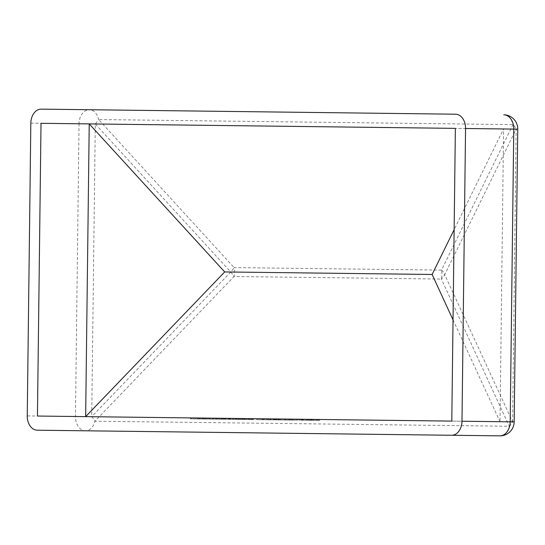 <?xml version="1.0" encoding="UTF-8"?>
<svg xmlns="http://www.w3.org/2000/svg" width="545" height="545" viewBox="0 0 545 545"><rect width="100%" height="100%" fill="white"/><g stroke="black" fill="none" stroke-linecap="round" stroke-linejoin="round"><path stroke-width="0.41" stroke-dasharray="2.73 2.04" d="M300.472 420.202L311.215 420.331L311.222 419.384L306.76 419.33L312.026 419.398L302.073 419.275L308.184 419.35L308.17 420.29L307.53 420.284L307.537 419.343L306.61 419.33L311.222 419.384L310.779 419.378L310.766 420.324L307.55 420.284L307.55 419.343L292.188 419.153L307.55 419.343L307.55 420.284L300.472 420.202L300.479 419.255M319.704 419.487L319.69 420.433L318.546 420.42L318.553 419.473L309.431 419.364L309.417 420.311L318.546 420.42L302.059 420.215L311.645 420.338L311.658 419.391L312.026 419.398L312.019 420.338L309.178 420.304L309.424 419.364L308.307 419.35L308.293 420.297L309.417 420.311L309.424 419.364L319.704 419.487L256.191 418.717L265.674 418.832L256.191 418.717L256.177 419.657L263.964 419.752L263.978 418.805L267.908 418.86L263.991 418.812L264.216 419.759L267.895 419.8L263.978 419.752L264.012 418.812M302.509 419.282L302.073 419.275L302.059 420.215L302.502 420.222L302.509 419.282M302.373 420.222L302.87 420.229L302.877 419.282L302.386 419.275L302.359 420.222L302.386 419.275M295.663 419.194L286.874 419.091L286.868 420.031L287.992 420.045L288.005 419.105L298.272 419.228L298.265 420.175L297.114 420.161L297.127 419.214L295.663 419.194L295.649 420.141L289.545 420.066L289.552 419.119L284.66 419.064L290.621 419.132L285.689 419.071L278.311 418.982L289.742 419.125L289.736 420.066L285.457 420.018L285.471 419.071M263.215 418.798L273.536 418.928L263.215 418.798L263.208 419.745L263.215 418.798M273.406 418.921L279.544 418.996L273.406 418.921L273.392 419.868L269.693 419.82L279.531 419.943L267.643 419.8L268.658 419.814L268.76 418.867L268.753 419.814L263.208 419.745L273.372 419.868L273.386 418.921M215.984 418.219L230.133 418.397L230.119 419.337L229.186 419.33L229.2 418.383L215.984 418.219L215.97 419.166L215.166 419.159L215.173 418.213M215.166 419.159L224.69 419.275L224.697 418.328L225.255 418.335L225.249 419.282L229.186 419.33L224.956 419.275L224.969 418.335M224.956 419.275L227.585 419.309L227.599 418.362L228.28 418.369L228.266 419.316L220.459 419.221L220.473 418.274M220.459 419.221L224.451 419.269L224.465 418.328L223.777 418.315L223.77 419.262L215.97 419.166M217.639 418.24L209.607 418.144L217.693 418.24L217.625 419.187L217.639 418.24M216.31 419.173L209.723 419.091L209.73 418.144L209.593 419.091L216.31 419.173L216.317 418.226M191.097 417.92L203.346 418.07L191.097 417.92L191.084 418.86L190.28 418.853L190.287 417.906L253.752 418.683L253.738 419.63L252.682 419.616L252.696 418.669L253.752 418.683M453.031 319.84L500.01 421.694L451.798 421.101L500.01 421.694L503.587 128.961L455.375 128.368L503.587 128.961L454.135 229.636M85.654 416.632L37.442 416.039M190.28 418.853L206.977 419.057L199.62 418.969L199.627 418.022L203.796 418.076L198.973 418.015L206.991 418.11L199.627 418.022L199.681 418.969L203.428 419.016L203.442 418.07M203.428 419.016L199 418.962L199.014 418.015L198.959 418.962L203.333 419.01L203.346 418.07M207.025 418.11L206.977 419.057L207.025 418.11M204.804 418.083L213.708 418.192L204.804 418.083L204.797 419.03L203.987 419.023L204 418.076M237.852 418.492L229.765 418.39L237.906 418.492L237.845 419.432L237.852 418.492M236.469 419.418L229.881 419.337L229.765 418.39L229.758 419.337L236.469 419.418L236.482 418.471M236.142 418.471L246.149 418.594L246.136 419.534L245.08 419.521L245.093 418.58L241.094 418.526L236.142 418.471L236.128 419.412L235.324 419.405L235.338 418.458M244.623 418.574L244.174 418.567L244.16 419.514L240.25 419.466L240.263 418.519L240.277 419.466L244.61 419.514L244.623 418.574M243.744 418.56L252.696 418.669L243.744 418.56L243.738 419.507L242.927 419.493L242.941 418.553M242.927 419.493L252.682 419.616L247.88 419.555L252.212 419.609L252.226 418.662L251.776 418.662L251.77 419.602L247.852 419.555L247.866 418.615M279.244 418.996L279.531 419.943L279.244 418.996M276.451 418.962L275.879 418.955L275.872 419.895L276.438 419.902L276.451 418.962M270.068 418.88L269.693 419.82L270.068 418.88M273.856 418.928L274.38 418.935L274.373 419.882L273.842 419.875L273.856 418.928M280.512 419.01L277.051 418.969L281.397 419.023L280.512 419.01L280.498 419.957L277.044 419.916L277.051 418.969M285.457 420.018L290.471 420.079L290.621 419.132L290.608 420.079L281.111 419.963L281.125 419.016M514.173 421.864L512.593 421.844A14.163 9.061 -24.8 0 1 509.289 426.272L94.932 421.21A14.163 4.36 43.9 0 0 91.71 416.707L95.286 123.974A14.163 4.36 137.5 0 0 98.625 119.546A14.163 9.837 90.7 0 0 89.4 109.729L41.188 109.143M503.757 114.797A14.163 9.837 -89.3 0 1 512.974 124.607L441.505 270.122A14.163 9.061 -153.8 0 1 444.693 274.625A14.163 9.061 -24.8 0 1 441.389 279.054L509.289 426.272A14.163 9.837 -89.3 0 1 499.833 435.857L85.476 430.795A14.163 9.837 90.7 0 0 94.932 421.21L233.975 276.519A14.163 4.36 43.9 0 0 230.753 272.016A14.163 4.36 137.5 0 0 234.084 267.588L98.625 119.546L512.974 124.607A14.163 9.061 -153.8 0 1 516.169 129.111L517.75 129.131M37.264 430.203L85.476 430.795A14.163 10.192 90.7 0 1 75.462 416.503L79.039 123.77L95.286 123.974L230.753 272.016L91.71 416.707L27.25 415.917M89.23 123.899L41.018 123.306M203.333 419.01L202.447 419.003L202.454 418.056M202.447 419.003L198.871 418.955L198.884 418.015L198.884 418.955L195.314 418.914L195.321 417.967M198.871 418.955L196.2 418.928L196.214 417.981M196.2 418.928L199.777 418.969L199.783 418.022M199.777 418.969L198.884 418.955M195.314 418.914L191.084 418.86M203.782 419.016L203.796 418.076M198.959 418.962L198.973 418.015M201.834 418.996L201.848 418.049M205.581 419.037L205.594 418.097M205.492 419.037L205.506 418.097M200.485 418.976L205.465 419.037L200.485 418.976L200.492 418.035L205.479 418.097L200.492 418.035M205.465 419.037L204.845 419.03L204.859 418.083L205.479 418.097L205.465 419.037M202.563 419.003L202.57 418.056M203.987 419.023L212.891 419.125L212.897 418.185M212.891 419.125L213.695 419.139L213.708 418.192M213.695 419.139L204.797 419.03M221.413 419.234L221.427 418.288M222.217 419.241L222.231 418.301M213.32 419.132L213.333 418.192M212.516 419.125L212.523 418.179M213.613 419.139L213.62 418.192M210.527 419.098L215.67 419.159L210.39 419.098L210.54 418.158L215.684 418.219L210.404 418.151L210.527 419.098M215.67 419.159L215.554 418.219L215.67 419.159M221.502 419.234L221.515 418.288M222.312 419.241L222.319 418.301M221.209 419.228L221.222 418.288M223.014 419.255L223.021 418.308M224.69 419.275L225.249 419.282L224.69 419.275M224.152 419.269L224.159 418.322M227.585 419.309L228.266 419.316L227.585 419.309M219.655 419.214L219.669 418.267M239.017 419.446L239.03 418.506M239.82 419.459L239.834 418.512M233.478 419.378L233.492 418.437M232.674 419.371L232.688 418.424M233.771 419.384L233.785 418.437M230.692 419.343L235.828 419.412L230.555 419.343L230.698 418.403L235.842 418.465L230.569 418.403L230.692 419.343M235.828 419.412L235.713 418.465L235.828 419.412M235.324 419.405L241.667 419.48L241.68 418.533M241.667 419.48L242.471 419.493L242.484 418.546M242.471 419.493L241.326 419.473L241.34 418.533M241.326 419.473L245.08 419.521L241.088 419.473L241.094 418.526M241.088 419.473L240.277 419.466M244.61 419.514L244.16 419.514L244.61 419.514M240.25 419.466L236.128 419.412M249.269 419.575L249.283 418.628M250.073 419.582L250.087 418.642M248.936 419.568L248.942 418.628M248.69 419.568L248.697 418.621M247.88 419.555L247.893 418.615M252.212 419.609L251.77 419.602L252.212 419.609M247.852 419.555L243.738 419.507M263.964 419.752L262.581 419.739L262.595 418.792M262.581 419.739L265.66 419.773L265.674 418.832M265.66 419.773L256.981 419.67L256.995 418.724M256.981 419.67L256.177 419.657M273.522 419.868L273.536 418.928M267.643 419.8L267.656 418.853M263.978 419.752L263.991 418.812M267.895 419.8L267.609 418.853L267.895 419.8M270.954 419.841L275.048 419.888L270.477 419.834L270.954 419.841L270.967 418.894L275.062 418.942L270.484 418.887L270.967 418.894L270.484 418.887L270.477 419.834L270.954 419.841M275.048 419.888L274.68 419.882L274.687 418.942L275.062 418.942L275.048 419.888M275.545 419.895L278.754 419.936L275.164 419.888L275.545 419.895L275.559 418.948L278.767 418.989L275.177 418.948L275.559 418.948L275.177 418.948L275.164 419.888L275.545 419.895M278.754 419.936L278.297 419.929L278.311 418.982L278.767 418.989L278.754 419.936M277.044 419.916L277.93 419.923L277.943 418.982M277.93 419.923L281.39 419.963L281.397 419.023M281.39 419.963L280.498 419.957M284.654 420.004L284.66 419.064M281.111 419.963L285.294 420.011L285.308 419.071M285.294 420.011L284.401 420.004L284.415 419.057M284.401 420.004L278.297 419.929L278.311 418.982M278.297 419.929L285.376 420.011L285.382 419.071M285.376 420.011L289.736 420.066L289.559 419.119M289.545 420.066L295.649 420.141M294.845 420.127L288.911 420.059L294.845 420.127L294.859 419.187L296.262 419.2L288.918 419.112L294.859 419.187M297.039 420.154L296.248 420.147L296.262 419.2L297.052 419.214L297.039 420.154M288.114 420.045L288.911 420.059L288.918 419.112L288.121 419.105L288.114 420.045M292.324 420.1L292.338 419.153M299.539 420.188L299.552 419.241M300.969 420.202L300.983 419.262M301.903 420.215L301.916 419.275M300.704 420.202L300.717 419.255M306.61 419.33L306.597 420.277L306.617 419.33M298.973 420.181L298.987 419.234M298.047 420.168L298.06 419.228M299.3 420.181L299.314 419.241M293.108 420.106L293.121 419.166M292.181 420.1L292.188 419.153M306.746 420.277L306.76 419.33M311.645 420.338L312.019 420.338L311.645 420.338M308.409 420.297L308.422 419.35M303.401 420.236L303.415 419.289M307.489 420.284L307.503 419.343M311.215 420.331L310.766 420.324L311.215 420.331M310.97 420.324L310.984 419.384M317.081 420.399L317.088 419.459M316.277 420.393L310.337 420.318L316.277 420.393L316.291 419.446L317.694 419.466L310.35 419.378L316.291 419.446M318.464 420.42L317.68 420.406L317.694 419.466L318.478 419.473L318.464 420.42M309.54 420.311L310.337 420.318L310.35 419.378L309.553 419.364L309.54 420.311M313.757 420.358L313.763 419.418M30.827 123.184L79.039 123.77A14.163 10.192 90.7 0 1 89.4 109.729M441.505 270.122L234.084 267.588A14.163 9.837 90.7 0 1 234.534 272.057A14.163 9.837 90.7 0 1 233.975 276.519L441.389 279.054A14.163 9.837 -89.3 0 0 441.947 274.591A14.163 9.837 -89.3 0 0 441.505 270.122M512.593 421.844L516.169 129.111L444.693 274.625L512.593 421.844M228.389 419.316L228.403 418.376M222.932 419.248L222.939 418.308M222.878 419.248L222.891 418.308M218.64 419.2L218.647 418.253M244.323 419.514L244.337 418.567M243.261 419.5L243.274 418.553M238.424 419.439L238.438 418.499M251.926 419.609L251.94 418.662M250.864 419.595L250.877 418.649M246.027 419.534L246.04 418.587M266.73 419.786L266.743 418.839M285.675 420.018L285.689 419.071M290.356 420.072L290.369 419.132M311.781 420.338L311.795 419.391M197.576 417.995L197.562 418.942M198.653 418.008L198.646 418.955M206.017 418.104L206.01 419.044M208.272 418.131L208.258 419.071M216.712 418.233L216.706 419.173M209.409 418.144L209.396 419.085M225.65 418.342L225.637 419.282M228.982 418.383L228.968 419.323M228.43 418.376L228.423 419.316M236.877 418.478L236.864 419.418M229.568 418.39L229.561 419.33M244.998 418.574L244.991 419.521M252.601 418.669L252.594 419.616M269.816 418.88L269.802 419.827L269.829 418.88M262.118 418.785L262.104 419.732M268.549 418.867L268.535 419.807M263.337 418.798L263.33 419.745M276.799 418.962L276.785 419.909M268.63 418.867L268.624 419.807M273.631 418.928L273.617 419.868M280.389 419.01L280.382 419.957M279.224 418.996L279.21 419.936M274.714 418.942L274.707 419.882M275.695 418.948L275.688 419.895M291.684 419.146L291.67 420.093M290.424 419.132L290.41 420.079M312.864 419.405L312.857 420.352M309.451 419.364L309.444 420.311M301.181 419.262L301.167 420.209M311.685 419.391L311.679 420.338"/><path stroke-width="0.82" d="M451.798 421.101L37.442 416.039L41.018 123.306L455.375 128.368L451.798 421.101L319.704 419.487M256.191 418.717L253.752 418.683M190.287 417.906L85.654 416.632L89.23 123.899L455.375 128.368M465.559 128.497L461.983 421.231L510.195 421.816L513.771 129.083L465.559 128.497A14.163 10.192 -89.3 0 0 455.545 114.205L89.4 109.729M499.833 435.857A14.163 14.163 0 0 0 514.173 421.864L510.195 421.816A14.163 10.192 90.7 0 1 499.833 435.857L37.264 430.203A14.163 10.192 -89.3 0 1 27.25 415.917L30.827 123.184A14.163 10.192 -89.3 0 1 41.188 109.143L455.545 114.205M451.621 435.271A14.163 10.192 -89.3 0 0 461.983 421.231M454.135 229.636L432.11 274.476L224.697 271.941L89.23 123.899M224.697 271.941L85.654 416.632M432.11 274.476L453.031 319.84M517.75 129.131L513.771 129.083A14.163 10.192 90.7 0 0 503.757 114.797A14.163 14.163 0 0 1 517.75 129.131L514.173 421.864"/></g></svg>
